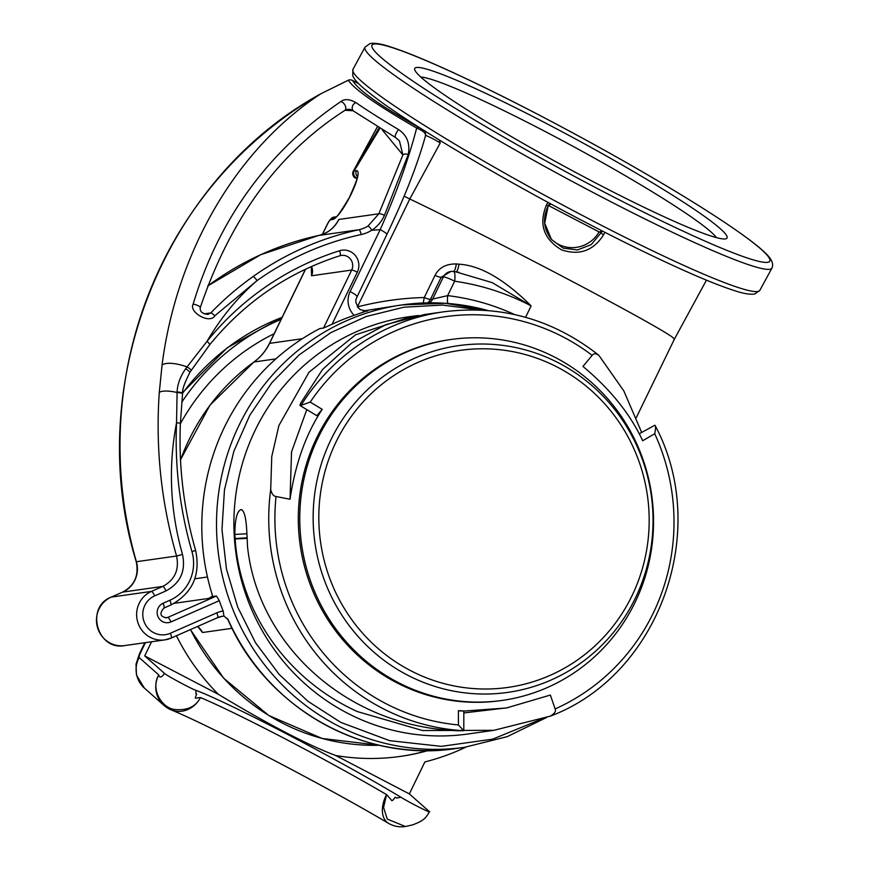 <?xml version="1.0" encoding="UTF-8"?>
<svg xmlns="http://www.w3.org/2000/svg" width="870" height="870" viewBox="0 0 870 870"><rect width="100%" height="100%" fill="white"/><g stroke="black" fill="none" stroke-linecap="round" stroke-linejoin="round"><path stroke-width="1.3" d="M400.059 756.454A223.394 216.663 81.9 0 0 427.572 750.582M274.159 333.688A223.394 216.663 81.9 0 0 180.373 423.744M176.414 635.774A223.394 216.663 81.9 0 0 218.337 694.293L144.703 655.893L151.565 641.766M145.442 642.636L140.287 653.25A5.079 1.011 -62.5 0 0 139.124 657.546L158.775 674.924C159.58 678.154 161.505 677.654 164.56 673.445C166.442 675.446 191.161 688.757 195.935 690.345A137.079 6.655 -151.9 0 1 400.733 797.148C410.488 803.13 432.912 814.407 429.204 811.46L409.346 793.908L335.711 755.508A223.394 216.663 81.9 0 0 400.548 756.389A223.394 216.663 81.9 0 0 428.073 750.582M335.711 755.508C307.904 745.101 268.776 724.699 218.337 694.293M281.119 319.355A233.551 226.515 81.9 0 0 181.732 402.277M409.346 793.908L424.875 761.935A233.551 226.515 81.9 0 0 465.972 747.091M164.56 673.445L144.703 655.893M171.042 709.844A25.382 22.576 -67.3 0 0 199.611 699.121C194.641 707.299 186.18 710.736 174.207 709.441C160.863 707.408 150.575 688.224 158.775 674.924A25.382 24.838 131.5 0 0 164.017 705.439A25.382 25.382 0 0 0 171.042 709.844L171.042 709.844C208.637 725.112 325.184 785.827 388.509 823.324A25.382 16.236 -59.6 0 1 386.584 794.614L383.561 807.469L387.27 819.083L405.409 826.5L412.347 824.967C424.788 820.432 425.832 817.572 429.454 811.797L429.204 811.46M388.509 823.324A25.382 25.382 0 0 0 405.409 826.5L405.714 826.446M199.611 699.121L200.502 697.566A137.079 6.655 28.1 0 1 386.584 794.614L391.348 799.998C391.696 801.455 392.979 800.509 395.208 797.17L396.644 798.116L400.733 797.148M200.502 697.566L195.88 698.099C194.913 698.74 195.206 697.414 196.729 694.108L195.935 693.694L195.935 690.345M706.462 280.151L674.587 338.811L673.956 339.267L673.956 338.626C670.966 332.503 501.501 242.947 409.792 199.002L357.472 306.751M423.233 302.999L424.266 297.54C402.234 298.04 379.94 301.161 357.385 306.914M514.572 314.548A233.551 226.515 81.9 0 0 447.648 295.626L454.651 281.217A10.157 2.382 -81.9 0 0 453.64 271.505A10.157 2.382 -81.9 0 0 453.477 271.505A10.157 9.853 81.9 0 0 450.769 271.505L441.177 277.269L430.443 299.389A10.157 1.414 -154.1 0 1 424.266 297.54L435 275.431C438.958 267.655 446.082 263.827 456.358 263.936L458.99 264.197C480.294 265.393 504.339 279.292 531.124 305.87A248.787 241.284 81.9 0 0 454.651 281.217A10.157 1.414 -154.1 0 0 443.374 276.964L432.64 299.073L430.443 299.389A10.157 9.853 -98.1 0 1 427.648 302.869M227.973 619.331A223.394 216.663 -98.1 0 0 328.099 726.319A223.394 216.663 -98.1 0 0 456.141 748.494C363.66 763.153 265.796 707.756 227.82 619.353L223.96 616.101L223.155 611.034A223.394 216.663 -98.1 0 1 219.294 600.67L170.944 621.93A5.079 1.196 -113.7 0 0 167.758 617.428L165.235 617.787M487.929 310.525A223.394 216.663 81.9 0 0 401.896 304.924L363.192 310.96M365.77 311.253L354.177 315.342A223.394 216.663 81.9 0 0 332.025 324.282L323.531 328.044L319.856 328.566A223.394 216.663 -98.1 0 0 212.595 595.939A20.304 19.695 -98.1 0 1 208.398 598.473L212.791 596.537A223.394 216.663 -98.1 0 1 212.595 595.939M219.294 600.67L216.467 596.015L212.791 596.537M418.513 315.484L408.759 316.767A210.703 204.352 81.9 0 0 236.455 490.419A210.703 204.352 81.9 0 0 347.239 713.074A210.703 204.352 81.9 0 0 468.016 733.986L493.921 730.311L550.46 716.097C659.199 675.163 711.247 530.711 655.219 425.702L654.838 425.256C655.806 425.539 655.773 428.366 654.729 433.717L642.712 440.742C630.097 413.826 610.174 389.064 582.943 366.433L592.176 355.362C593.666 353.22 595.917 353.253 598.93 355.449L623.801 390.869L641.647 432.368M493.921 730.311L422.592 730.55L357.494 711.616C286.339 679.437 239.848 611.186 235.128 538.976L235.096 538.486A210.703 204.352 81.9 0 1 234.856 534.43C234.9 519.89 236.857 511.647 240.718 509.711L241.327 509.635M241.447 509.635L241.207 509.646C244.339 510.581 246.221 518.281 246.852 532.723A210.703 204.352 81.9 0 0 247.102 536.779L247.482 546.186C257.292 642.854 345.14 727.113 458.827 730.778L463.797 730.691L458.414 724.949A205.624 199.426 -98.1 0 1 276.04 496.498L290.036 499.271C295.256 463.83 305.979 433.858 322.215 409.357L316.832 415.697L300.183 405.616L310.209 402.103L322.215 409.357M412.587 316.223L355.569 334.798L309.013 372.251L278.911 425.506L271.755 456.576L270.7 489.592C271.777 493.942 273.561 496.248 276.04 496.498M424.364 314.548L386.095 324.553L351.534 343.106L322.487 369.587L300.737 403.027C299.704 405.344 299.802 406.105 301.042 405.333A210.703 204.352 -98.1 0 1 443.602 311.819L424.364 314.548M639.2 433.804L654.838 425.256M458.414 724.949L458.425 710.67L464.613 711.007L506.383 707.995L550.362 695.065L555.136 708.909C556.256 711.279 554.56 713.726 550.047 716.249M463.819 712.943L507.83 707.734M247.2 538.356L235.128 538.976M306.784 409.618L291.537 451.878L290.036 499.271M458.425 710.67C465.232 711.04 465.483 711.105 459.175 710.866M598.93 355.449L598.245 354.786C552.189 318.985 500.641 304.663 443.602 311.819M502.284 700.404L500.815 700.611A182.276 176.784 -98.1 0 1 331.948 625.791A182.276 176.784 -98.1 0 1 316.843 437.566A182.276 176.784 -98.1 0 1 449.562 339.691L451.03 339.485A182.276 176.784 -98.1 0 1 619.886 414.305A182.276 176.784 -98.1 0 1 635.002 602.518A182.276 176.784 -98.1 0 1 502.284 700.404A182.276 176.784 -98.1 0 1 333.428 625.573A182.276 176.784 -98.1 0 1 318.311 437.36A182.276 176.784 -98.1 0 1 451.03 339.485M197.664 626.433A20.304 19.695 -98.1 0 1 202.536 632.512L197.577 626.465M311.416 266.503A10.157 9.853 -98.1 0 1 311.525 275.768L311.286 266.557M338.865 219.457A30.461 29.547 -98.1 0 1 318.735 235.455A5.079 1.229 -102.3 0 0 318.714 235.455C326.848 233.551 333.134 228.94 337.593 221.622L338.865 219.457L378.852 213.781L402.897 154.947A5.079 2.914 19.3 0 1 408.247 154.501C410.281 143.724 407.106 135.437 398.721 129.652C380.614 118.907 366.335 109.881 355.895 102.584C349.457 99.006 344.411 98.691 340.768 101.627C268.112 151.206 218.903 218.718 193.129 304.163C188.681 312.221 209.833 324.401 214.825 315.788L257.052 280.597C237.564 297.42 220.882 317.67 207.006 341.366A289.395 280.684 -98.1 0 1 339.681 250.723A15.236 14.768 -98.1 0 1 357.32 272.19L332.025 324.282M170.944 621.93A10.157 9.853 -98.1 0 1 157.981 616.558A10.157 9.853 -98.1 0 1 163.082 603.247L169.911 600.246A40.618 39.389 81.9 0 0 191.955 551.634A390.945 379.168 -98.1 0 1 176.545 422.798C168.095 466.766 170.085 510.657 182.515 554.451C185.93 570.948 180.416 583.107 165.985 590.904L154.621 595.896A20.304 19.695 81.9 0 0 144.42 622.518A20.304 19.695 81.9 0 0 170.368 633.251L216.782 612.839A25.382 24.621 -98.1 0 1 223.155 611.034M191.955 551.634L195.609 550.405C183.668 508.809 178.6 466.407 180.394 423.19L176.545 422.798L177.099 391.946C177.426 384.322 180.297 376.547 185.723 368.619L207.006 341.366A5.079 0.913 38.9 0 1 209.724 344.727C244.687 302.01 288.101 272.343 339.974 255.736A5.079 1.218 72.6 0 1 339.92 255.747M358.625 83.629L352.589 80.475A5.079 5.035 160.2 0 0 348.348 80.225L320.812 93.786C234.367 150.456 176.023 254.682 162.059 365.161L159.275 392.49C155.447 448.083 161.211 502.599 176.566 556.028C179.416 569.785 174.816 579.909 162.788 586.413L151.434 591.404A25.382 24.621 81.9 0 0 137.58 621.506A25.382 24.621 81.9 0 0 164.843 639.885A25.382 24.621 81.9 0 0 171.107 638.091A5.079 1.196 66.3 0 0 171.183 638.069L217.609 617.667A5.079 1.196 66.3 0 1 217.533 617.689L171.249 638.025M354.177 315.353A20.304 19.695 -98.1 0 1 350.121 291.559L380.19 229.647C396.133 193.923 408.302 160.058 416.676 128.075C376.547 104.9 353.775 88.947 348.348 80.225A5.079 1.196 -112.9 0 0 348.196 80.247A5.079 1.196 -112.9 0 0 348.076 80.344M420.71 128.401L418.329 127.129C380.157 105.661 358.233 90.11 352.589 80.475A5.079 1.011 -62.5 0 0 352.524 80.421A5.079 1.011 -62.5 0 0 352.437 80.399M380.005 128.281L354.123 170.977A5.079 1.522 -148.8 0 1 354.188 170.64A5.079 5.079 0 0 0 356.189 177.774L356.189 177.774A5.079 1.011 117.5 0 1 356.069 177.654M725.275 233.693A177.697 14.692 -151.5 0 1 725.917 238.793A177.697 14.692 -151.5 0 1 573.178 171.118A177.697 14.692 -151.5 0 1 416.512 72.678A177.697 14.692 -151.5 0 1 414.707 69.72A177.697 14.692 -151.5 0 1 555.647 128.347A177.697 14.692 -151.5 0 1 725.275 233.693M420.819 77.049A170.596 14.105 28.5 0 1 571.623 145.584A170.596 14.105 28.5 0 1 715.716 236.694A170.596 14.105 -151.5 0 1 716.445 237.651M548.459 205.527L599.473 232.138L602.062 230.876M548.557 205.331L551.123 204.08M322.509 234.345L327.305 224.471A5.079 1.011 -62.5 0 1 330.73 219.773L332.688 219.501A27.416 5.481 117.5 0 0 351.154 194.141A27.416 5.481 117.5 0 0 356.406 170.65L354.123 170.977A5.079 4.926 81.9 0 0 356.33 177.795A5.079 1.011 117.5 0 1 356.189 177.774L357.081 178.241M377.482 126.737L353.285 171.238A4.056 1.087 -152 0 0 353.253 171.281C352.23 173.184 352.589 175.251 354.329 177.469L356.994 178.654M379.179 127.77L353.253 171.281A4.056 1.087 -152 0 0 353.579 172.14M357.494 163.538L356.265 167.225M355.373 177.252A4.056 1.066 130.6 0 1 354.329 177.469M547.915 202.34L546.36 205.189C538.617 224.242 543.685 239.13 561.563 249.864C579.376 255.736 593.351 250.777 603.465 234.976L604.911 232.333M439.383 140.037L440.22 142.984L409.792 199.002L404.148 196.185M418.329 127.129L416.676 128.075C423.103 130.826 426.006 133.284 425.376 135.459M344.498 110.61A5.079 3.056 -122.8 0 0 344.803 110.447C278.617 152.815 230.441 218.555 200.263 307.665C199.698 311.471 202.221 313.711 207.843 314.396L210.823 312.917C223.22 299.954 237.282 287.85 253.007 276.584A5.079 1.109 54.6 0 1 257.052 280.597A299.552 290.526 -98.1 0 1 361.18 234.541A35.539 34.474 81.9 0 0 371.773 230.245L380.19 229.647A10.157 1.414 25.9 0 1 386.878 234.432C404.931 196.827 417.872 163.669 425.724 134.97L425.06 130.739M447.767 303.456A10.157 2.393 -83.2 0 1 447.648 295.626L432.64 299.073A10.157 9.853 -98.1 0 1 429.465 302.836M456.358 263.936A10.157 2.218 96.4 0 1 453.661 271.516A10.157 10.157 0 0 0 450.769 271.505A10.157 9.853 81.9 0 0 443.374 276.964L441.177 277.269A10.157 1.414 25.9 0 1 435 275.431M456.174 271.886A10.157 2.099 96.9 0 0 458.99 264.197M455.837 271.864L492.17 282.619L531.124 305.87L525.567 317.311M207.745 285.991A304.63 295.452 81.9 0 1 318.735 235.455L358.897 229.745A30.461 29.547 81.9 0 0 367.977 226.069A5.079 1.142 58.2 0 1 371.773 230.245C377.373 226.602 381.604 221.643 384.442 215.358L408.247 154.501M367.977 226.069L378.852 213.781A5.079 1.164 24.8 0 1 384.442 215.358M204.276 313.853L210.823 312.917A5.079 0.837 44 0 1 214.825 315.788M200.263 307.665A5.079 1.425 -162.5 0 0 198.099 305.664A5.079 1.425 -162.5 0 0 193.129 304.163M382.311 129.978L402.897 154.947L399.439 140.886L395.774 137.656A5.079 1.773 -59.7 0 1 395.632 137.601L353.764 111.208C350.838 108.978 347.859 108.717 344.803 110.447L344.803 110.447A5.079 3.056 -122.8 0 0 345.183 105.564A5.079 3.056 -122.8 0 0 340.768 101.627M353.764 111.208A5.079 4.198 -54.5 0 1 352.361 106.662A5.079 4.198 -54.5 0 1 355.895 102.584M353.274 110.784L345.031 110.262M399.439 140.886L395.632 137.601A5.079 1.773 -59.7 0 1 395.741 134.208A5.079 1.773 -59.7 0 1 398.721 129.652M550.471 238.239A30.461 29.743 140.5 0 0 599.071 231.92M548.144 206.005L544.707 223.22L551.493 239.554L563.162 248.124L577.506 249.951L591.274 244.59L602.453 231.072M282.087 317.354A233.551 226.515 81.9 0 0 182.602 393.207M139.124 657.546A25.382 24.838 131.5 0 0 144.366 688.061L164.017 705.439M140.287 653.25A25.382 3.534 -154.1 0 0 139.504 653.664L136.024 664.201L136.47 675.109L144.366 688.061M488.059 310.536L445.212 303.282L401.896 304.924A223.394 216.663 81.9 0 0 219.218 489.027A223.394 216.663 81.9 0 0 336.668 725.101A223.394 216.663 81.9 0 0 464.71 747.276L507.156 736.662L546.588 717.478M463.819 710.997L463.797 730.713A210.703 204.352 -98.1 0 1 270.7 489.592M654.729 433.717A205.624 199.426 -98.1 0 1 555.136 708.919M310.209 402.103A205.624 199.426 -98.1 0 1 592.176 355.362M247.167 537.823L235.096 538.486M246.906 533.767L234.856 534.43M241.686 509.668L240.718 509.711M330.959 439.687A175.12 169.846 -98.1 0 1 558.844 363.029A175.12 169.846 -98.1 0 1 635.231 598.364A175.12 169.846 -98.1 0 1 407.345 675.022A175.12 169.846 -98.1 0 1 330.959 439.687M336.135 441.786A170.215 165.083 -98.1 0 1 557.626 367.271A170.215 165.083 -98.1 0 1 631.87 596.015A170.215 165.083 -98.1 0 1 410.379 670.531A170.215 165.083 -98.1 0 1 336.135 441.786M217.674 617.624A20.304 19.695 -98.1 0 1 222.546 616.254A20.304 19.695 -98.1 0 1 223.96 616.101M232.072 628.314L202.536 632.512M305.609 269.167L269.569 343.367L302.368 338.713M311.525 275.768L351.687 270.059L323.531 328.044M327.305 224.471A5.079 0.707 -154.1 0 0 327.153 224.558L322.368 234.4M253.855 362.04A5.079 1.098 -125.8 0 1 253.975 361.996A50.775 49.242 -98.1 0 0 269.569 343.367A5.079 0.707 -154.1 0 0 269.417 343.454C265.72 350.991 260.532 357.189 253.855 362.04L209.996 405.148L180.514 459.741M180.525 460.045A210.703 204.352 81.9 0 1 253.975 361.996L275.877 358.886M194.847 578.789L207.462 576.995M174.261 603.312L208.398 598.473M216.467 596.015L167.758 617.428A5.079 4.926 -98.1 0 1 166.496 617.787C160.145 616.689 159.286 613.459 163.897 608.065A5.079 1.196 66.3 0 1 163.821 608.086M159.275 392.49A19.956 5.72 -165.1 0 1 177.056 392.479A5.079 0.598 6 0 1 182.559 393.653L182.613 393.131C182.058 389.89 184.549 382.854 190.073 372.045L209.724 344.727M182.515 554.451L176.566 556.028L136.242 561.737C139.059 575.581 134.502 585.717 122.55 592.133A5.079 1.196 -113.7 0 0 122.474 592.176M165.985 590.904A5.079 1.196 -113.7 0 0 162.788 586.413L122.626 592.111L111.262 597.103A5.079 1.196 -113.7 0 0 111.186 597.125A5.079 1.196 -113.7 0 0 111.121 597.168M154.621 595.896A5.079 1.196 -113.7 0 0 151.434 591.404L111.262 597.103A25.382 24.621 81.9 0 0 97.418 627.205A25.382 24.621 81.9 0 0 124.671 645.583C97.244 651.086 84.977 606.912 111.186 597.125L122.55 592.133A5.079 1.196 -113.7 0 1 122.626 592.111A25.382 24.621 -98.1 0 0 136.394 561.737A406.17 393.936 81.9 0 1 320.812 93.786A5.079 1.153 -119.7 0 0 320.715 93.829A5.079 1.153 -119.7 0 0 320.606 93.927M170.368 633.251A5.079 1.196 66.3 0 1 171.183 638.069L164.843 639.885L124.671 645.583M216.782 612.839A5.079 1.196 66.3 0 1 217.609 617.667L222.546 616.254M759.836 290.384L754.714 293.995C749.962 294.745 742.936 293.527 733.66 290.352C721.263 286.36 704.613 279.694 683.7 270.342C655.034 257.498 622.213 241.447 585.238 222.176C503.36 179.601 416.001 127.933 377.645 99.343C359.027 85.282 354.427 80.084 352.72 75.592L352.97 69.339A231.518 19.151 28.5 0 0 588.283 218.522A231.518 19.151 28.5 0 0 759.836 290.384L771.918 268.145C773.68 264.23 771.984 259.662 766.829 254.453C762.642 250.147 756.226 244.807 747.58 238.413C732.953 227.603 713.182 214.52 688.268 199.154C643.441 171.64 593.895 143.691 539.639 115.308C502.675 96.048 469.854 79.996 441.188 67.142C420.275 57.801 403.615 51.134 391.217 47.132C381.941 43.957 374.926 42.75 370.163 43.5L365.041 47.11A231.518 19.151 28.5 0 0 600.365 196.294A231.518 19.151 28.5 0 0 771.918 268.145M539.715 115.362A226.439 18.727 28.5 0 0 374.176 50.59A226.439 18.727 28.5 0 0 602.083 190.998A226.439 18.727 28.5 0 0 767.612 255.78A226.439 18.727 28.5 0 0 539.715 115.362M357.2 177.676L356.33 177.795L357.091 178.198M356.406 170.65A5.079 4.926 81.9 0 0 357.385 176.566M332.688 219.501A5.079 4.926 -98.1 0 1 335.874 216.869M330.73 219.773A5.079 4.926 -98.1 0 1 334.417 217.054L334.417 217.054C332.122 217.043 329.697 219.544 327.153 224.558M377.417 126.694L357.461 163.429L377.417 126.694M425.419 135.426A10.157 0.837 -151.5 0 1 440.22 142.984M367.738 310.971A10.157 9.853 -98.1 0 1 366.748 311.166L360.3 309.644L358.353 307.926L355.863 302.423L355.884 299.345L386.878 234.432M350.121 291.559A10.157 1.414 25.9 0 1 356.809 296.344M357.32 272.19A5.079 0.707 -154.1 0 0 351.687 270.059A10.157 9.853 -98.1 0 0 340.018 255.726M339.681 250.723A5.079 1.218 72.6 0 1 339.974 255.736L341.442 255.41M163.962 608.032L170.661 605.085A5.079 1.196 66.3 0 0 170.737 605.063C192.444 593.329 200.742 575.113 195.609 550.405M163.082 603.247A5.079 1.196 66.3 0 1 163.897 608.065L170.737 605.063A5.079 1.196 66.3 0 0 169.911 600.246M177.099 391.946A5.079 0.609 6 0 1 182.613 393.131M191.204 370.294A5.079 0.576 33 0 0 186.996 366.868A25.252 8.537 -159.6 0 0 162.059 365.161M185.723 368.619L190.073 372.045M253.007 276.584A304.63 295.452 -98.1 0 1 358.897 229.745A5.079 1.229 77.7 0 1 361.18 234.541M549.633 203.265L548.198 205.994L546.36 205.189M603.465 234.976L599.8 231.975M190.519 629.565A210.703 204.352 81.9 0 0 379.429 745.264L322.128 738.478L268.808 715.521L223.71 678.252L190.399 629.619M144.811 642.723L139.504 653.664M182.689 392.457L227.244 347.772L282.119 317.3M636.361 417.491L674.489 338.963M227.211 618.331L227.82 619.353M456.141 748.494L464.71 747.276M480.86 310.068L442.438 305.055L403.832 307.219L366.27 316.484L331.013 332.536L299.171 354.873L271.81 382.756L249.788 415.262L233.845 451.356L224.471 489.853L221.98 529.504L226.45 569.034L237.727 607.151L255.465 642.636L279.074 674.326L307.806 701.187L340.714 722.361L389.629 740.653L441.308 746.362L492.703 739.141L540.803 719.414M305.457 269.232L269.417 343.454M180.394 423.19L182.559 393.653M358.592 83.585L352.524 80.421A5.079 5.079 0 0 0 348.196 80.247L320.715 93.829C163.049 180.112 82.117 385.508 136.242 561.737M379.907 128.227L354.188 170.64M365.041 47.11L352.97 69.339M357.798 176.208L357.45 175.359C358.483 175.805 355.765 183.2 349.316 197.566C340.67 211.867 336.146 218.326 335.755 216.945L336.385 216.771M335.929 216.837L334.417 217.054M453.64 271.505L458.925 272.321M318.714 235.455L260.641 254.736L207.767 285.936M549.666 203.286L548.198 205.994C542.412 217.892 543.511 229.082 551.493 239.554"/></g></svg>
